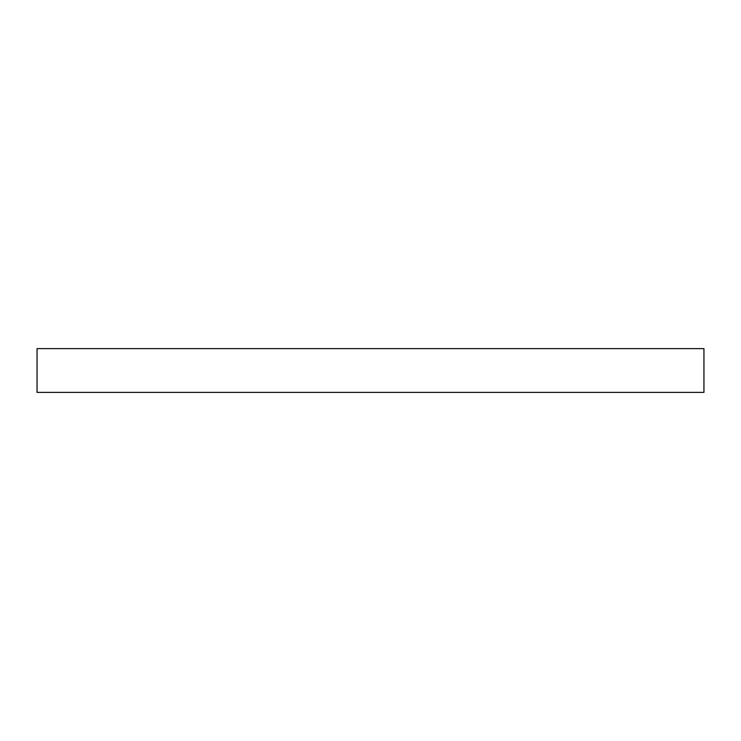 <?xml version="1.0" encoding="UTF-8"?>
<svg xmlns="http://www.w3.org/2000/svg" width="741" height="741" viewBox="0 0 741 741"><rect width="100%" height="100%" fill="white"/><g stroke="black" fill="none" stroke-linecap="round" stroke-linejoin="round"><path stroke-width="1.11" d="M703.95 392.378L37.05 392.378L37.05 348.622L703.95 348.622L703.95 392.378"/></g></svg>

